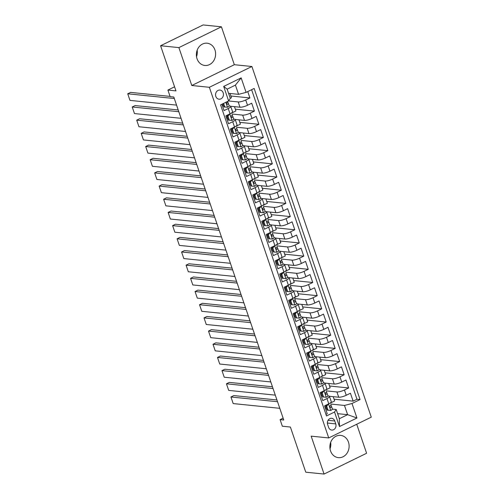 <?xml version="1.0" encoding="UTF-8"?>
<svg xmlns="http://www.w3.org/2000/svg" width="499" height="499" viewBox="0 0 499 499"><rect width="100%" height="100%" fill="white"/><g stroke="black" fill="none" stroke-linecap="round" stroke-linejoin="round"><path stroke-width="0.75" d="M197.024 58.726A11.19 9.612 95.8 0 0 204.858 65.475A11.19 9.612 95.8 0 0 214.957 49.962A11.19 9.612 95.8 0 0 207.122 43.207A11.19 9.612 95.8 0 0 197.024 58.726M197.167 50.187A11.19 9.612 -84.2 0 1 196.512 56.636M330.531 450.903A11.19 9.612 95.8 0 0 338.366 457.652A11.19 9.612 95.8 0 0 348.464 442.133A11.19 9.612 95.8 0 0 340.63 435.384A11.19 9.612 95.8 0 0 330.531 450.903M330.675 442.364A11.19 9.612 -84.2 0 1 330.02 448.813M215.824 96.426A4.591 3.942 95.8 0 0 219.036 99.195A4.591 3.942 95.8 0 0 223.184 92.833A4.591 3.942 95.8 0 0 219.965 90.063A4.591 3.942 95.8 0 0 215.824 96.426M221.425 26.809L203.124 24.95L160.591 45.74L178.892 47.605L191.791 85.504L209.362 87.288L251.895 66.498L234.33 64.708L221.425 26.809L178.892 47.605M209.362 87.288L328.729 437.935L371.268 417.145L251.895 66.498M328.729 437.935L311.164 436.151L324.063 474.05L366.603 453.26L356.729 424.25M324.063 474.05L305.762 472.191L290.393 427.038L282.34 426.221L280.095 419.628L283.756 420.002L173.808 97.037L170.153 96.663L167.907 90.07L175.96 90.893L160.591 45.74M221.88 104.229L224.045 110.585L228.243 108.532L230.033 113.803A5.739 1.385 -18.8 0 0 232.54 111.657L230.744 106.387A5.739 1.385 161.2 0 1 228.243 108.532M230.033 113.803L225.841 115.855L228.53 123.764L232.727 121.712L234.524 126.989A5.739 1.385 -18.8 0 0 237.031 124.837L235.235 119.567A5.739 1.385 161.2 0 1 232.727 121.712M234.524 126.989L230.326 129.035L233.021 136.951L237.218 134.898L239.009 140.169A5.739 1.385 -18.8 0 0 241.516 138.023L239.72 132.746A5.739 1.385 161.2 0 1 237.218 134.898M239.009 140.169L234.817 142.221L237.505 150.13L241.703 148.078L243.5 153.349A5.739 1.385 -18.8 0 0 246.001 151.203L244.211 145.933A5.739 1.385 161.2 0 1 241.703 148.078M243.5 153.349L239.302 155.401L241.996 163.31L246.188 161.264L247.984 166.535A5.739 1.385 -18.8 0 0 250.492 164.389L248.695 159.112A5.739 1.385 161.2 0 1 246.188 161.264M247.984 166.535L243.793 168.587L246.481 176.496L250.679 174.444L252.475 179.715A5.739 1.385 -18.8 0 0 254.977 177.569L253.186 172.298A5.739 1.385 161.2 0 1 250.679 174.444M252.475 179.715L248.277 181.767L250.972 189.676L255.164 187.624L256.96 192.901A5.739 1.385 -18.8 0 0 259.468 190.749L257.671 185.478A5.739 1.385 161.2 0 1 255.164 187.624M256.96 192.901L252.762 194.947L255.457 202.862L259.655 200.81L261.451 206.081A5.739 1.385 -18.8 0 0 263.952 203.935L262.162 198.658A5.739 1.385 161.2 0 1 259.655 200.81M261.451 206.081L257.253 208.133L259.948 216.042L264.139 213.99L265.936 219.261A5.739 1.385 -18.8 0 0 268.443 217.115L266.647 211.844A5.739 1.385 161.2 0 1 264.139 213.99M265.936 219.261L261.738 221.313L264.433 229.222L268.63 227.176L270.427 232.447A5.739 1.385 -18.8 0 0 272.928 230.301L271.132 225.024A5.739 1.385 161.2 0 1 268.63 227.176M270.427 232.447L266.229 234.499L268.917 242.408L273.115 240.356L274.912 245.627A5.739 1.385 -18.8 0 0 277.419 243.481L275.623 238.21A5.739 1.385 161.2 0 1 273.115 240.356M274.912 245.627L270.714 247.679L273.408 255.588L277.606 253.536L279.403 258.813A5.739 1.385 -18.8 0 0 281.904 256.661L280.107 251.39A5.739 1.385 161.2 0 1 277.606 253.536M279.403 258.813L275.205 260.858L277.893 268.774L282.091 266.722L283.887 271.992A5.739 1.385 -18.8 0 0 286.395 269.847L284.598 264.57A5.739 1.385 161.2 0 1 282.091 266.722M283.887 271.992L279.69 274.045L282.384 281.954L286.582 279.902L288.372 285.172A5.739 1.385 -18.8 0 0 290.88 283.027L289.083 277.756A5.739 1.385 161.2 0 1 286.582 279.902M288.372 285.172L284.181 287.224L286.869 295.134L291.067 293.088L292.863 298.358A5.739 1.385 -18.8 0 0 295.371 296.213L293.574 290.936A5.739 1.385 161.2 0 1 291.067 293.088M292.863 298.358L288.665 300.41L291.36 308.32L295.558 306.267L297.348 311.538A5.739 1.385 -18.8 0 0 299.855 309.392L298.059 304.122A5.739 1.385 161.2 0 1 295.558 306.267M297.348 311.538L293.156 313.59L295.845 321.499L300.042 319.447L301.839 324.724A5.739 1.385 -18.8 0 0 304.34 322.572L302.55 317.302A5.739 1.385 161.2 0 1 300.042 319.447M301.839 324.724L297.641 326.77L300.336 334.686L304.527 332.633L306.324 337.904A5.739 1.385 -18.8 0 0 308.831 335.758L307.035 330.481A5.739 1.385 161.2 0 1 304.527 332.633M306.324 337.904L302.126 339.956L304.82 347.865L309.018 345.813L310.815 351.084A5.739 1.385 -18.8 0 0 313.316 348.938L311.526 343.668A5.739 1.385 161.2 0 1 309.018 345.813M310.815 351.084L306.617 353.136L309.311 361.045L313.503 358.999L315.299 364.27A5.739 1.385 -18.8 0 0 317.807 362.124L316.01 356.847A5.739 1.385 161.2 0 1 313.503 358.999M315.299 364.27L311.102 366.322L313.796 374.231L317.994 372.179L319.79 377.45A5.739 1.385 -18.8 0 0 322.292 375.304L320.501 370.033A5.739 1.385 161.2 0 1 317.994 372.179M319.79 377.45L315.593 379.502L318.287 387.411L322.479 385.359L324.275 390.636A5.739 1.385 -18.8 0 0 326.783 388.484L324.986 383.213A5.739 1.385 161.2 0 1 322.479 385.359M324.275 390.636L320.077 392.682L322.772 400.597L326.97 398.545A5.739 1.385 -18.8 0 0 329.471 396.393A5.739 1.385 -18.8 0 0 328.641 396L327.93 395.925M329.409 396.281L338.715 397.223A5.739 1.385 -18.8 0 0 346.237 395.277L350.435 393.224L353.13 401.134L334.062 399.194M326.227 390.867L336.919 391.952A5.739 1.385 -18.8 0 0 344.441 390L348.639 387.954L329.577 386.014M348.639 387.954L345.95 380.045L341.753 382.091A5.739 1.385 -18.8 0 1 334.224 384.043L324.918 383.095M320.433 369.915L329.739 370.863A5.739 1.385 -18.8 0 0 337.262 368.911L341.459 366.859L344.154 374.768L325.086 372.828M315.942 356.735L325.248 357.677A5.739 1.385 -18.8 0 0 332.777 355.731L336.975 353.679L339.663 361.588L320.601 359.648M311.457 343.549L320.763 344.497A5.739 1.385 -18.8 0 0 328.286 342.545L332.484 340.493L335.178 348.402L316.11 346.468M306.966 330.369L316.272 331.311A5.739 1.385 -18.8 0 0 323.801 329.365L327.999 327.313L330.687 335.222L311.626 333.282M302.481 317.183L311.788 318.131A5.739 1.385 -18.8 0 0 319.31 316.179L323.508 314.133L326.203 322.042L307.135 320.102M297.99 304.003L307.297 304.951A5.739 1.385 -18.8 0 0 314.825 302.999L319.023 300.947L321.712 308.856L302.65 306.916M293.506 290.823L302.812 291.765A5.739 1.385 -18.8 0 0 310.341 289.819L314.532 287.767L317.227 295.676L298.165 293.736M289.015 277.637L298.321 278.585A5.739 1.385 -18.8 0 0 305.85 276.633L310.047 274.581L312.742 282.49L293.674 280.557M284.53 264.458L293.836 265.399A5.739 1.385 -18.8 0 0 301.365 263.453L305.556 261.401L308.251 269.31L289.189 267.37M280.045 251.271L289.345 252.22A5.739 1.385 -18.8 0 0 296.874 250.267L301.072 248.221L303.766 256.13L284.698 254.191M275.554 238.092L284.86 239.04A5.739 1.385 -18.8 0 0 292.389 237.087L296.581 235.035L299.275 242.944L280.213 241.005M271.069 224.912L280.376 225.854A5.739 1.385 -18.8 0 0 287.898 223.908L292.096 221.855L294.79 229.765L275.722 227.825M266.578 211.726L275.885 212.674A5.739 1.385 -18.8 0 0 283.413 210.721L287.611 208.669L290.299 216.578L271.238 214.645M262.094 198.546L271.4 199.488A5.739 1.385 -18.8 0 0 278.922 197.542L283.12 195.489L285.815 203.399L266.747 201.459M257.603 185.36L266.909 186.308A5.739 1.385 -18.8 0 0 274.438 184.356L278.635 182.31L281.324 190.219L262.262 188.279M253.118 172.18L262.424 173.128A5.739 1.385 -18.8 0 0 269.947 171.176L274.144 169.124L276.839 177.033L257.771 175.093M248.627 159L257.933 159.942A5.739 1.385 -18.8 0 0 265.462 157.996L269.66 155.944L272.348 163.853L253.286 161.913M244.142 145.814L253.448 146.762A5.739 1.385 -18.8 0 0 260.971 144.81L265.169 142.758L267.863 150.667L248.795 148.733M239.651 132.634L248.957 133.576A5.739 1.385 -18.8 0 0 256.486 131.63L260.684 129.578L263.372 137.487L244.31 135.547M235.166 119.448L244.473 120.396A5.739 1.385 -18.8 0 0 252.001 118.444L256.193 116.398L258.887 124.307L239.826 122.367M230.681 106.268L239.982 107.216A5.739 1.385 -18.8 0 0 247.51 105.264L251.708 103.212L254.403 111.121L235.335 109.181M230.744 106.387A5.739 1.385 161.2 0 0 229.914 105.988L229.203 105.913M223.34 105.32L222.211 105.202M235.235 119.567A5.739 1.385 161.2 0 0 234.399 119.167L233.688 119.099M227.825 118.5L226.702 118.388M239.72 132.746A5.739 1.385 161.2 0 0 238.884 132.354L238.179 132.279M232.316 131.686L231.187 131.568M244.211 145.933A5.739 1.385 161.2 0 0 243.375 145.533L242.664 145.458M236.8 144.866L235.678 144.754M248.695 159.112A5.739 1.385 161.2 0 0 247.86 158.713L247.148 158.645M241.291 158.046L240.162 157.934M253.186 172.298A5.739 1.385 161.2 0 0 252.351 171.899L251.639 171.824M245.776 171.232L244.653 171.113M257.671 185.478A5.739 1.385 161.2 0 0 256.835 185.079L256.124 185.01M250.267 184.412L249.138 184.299M262.162 198.658A5.739 1.385 161.2 0 0 261.326 198.265L260.615 198.19M254.752 197.598L253.629 197.479M266.647 211.844A5.739 1.385 161.2 0 0 265.811 211.445L265.1 211.37M259.243 210.778L258.114 210.665M271.132 225.024A5.739 1.385 161.2 0 0 270.302 224.625L269.591 224.556M263.728 223.957L262.599 223.845M275.623 238.21A5.739 1.385 161.2 0 0 274.787 237.811L274.076 237.736M268.219 237.144L267.09 237.025M280.107 251.39A5.739 1.385 161.2 0 0 279.278 250.991L278.567 250.922M272.704 250.323L271.575 250.211M284.598 264.57A5.739 1.385 161.2 0 0 283.763 264.177L283.052 264.102M277.188 263.509L276.066 263.391M289.083 277.756A5.739 1.385 161.2 0 0 288.247 277.357L287.543 277.282M281.679 276.689L280.55 276.577M293.574 290.936A5.739 1.385 161.2 0 0 292.738 290.537L292.027 290.468M286.164 289.869L285.041 289.757M298.059 304.122A5.739 1.385 161.2 0 0 297.223 303.723L296.518 303.648M290.655 303.055L289.526 302.937M302.55 317.302A5.739 1.385 161.2 0 0 301.714 316.902L301.003 316.834M295.14 316.235L294.017 316.123M307.035 330.481A5.739 1.385 161.2 0 0 306.199 330.089L305.488 330.014M299.631 329.421L298.502 329.303M311.526 343.668A5.739 1.385 161.2 0 0 310.69 343.268L309.979 343.193M304.116 342.601L302.993 342.489M316.01 356.847A5.739 1.385 161.2 0 0 315.175 356.448L314.464 356.38M308.607 355.781L307.478 355.668M320.501 370.033A5.739 1.385 161.2 0 0 319.666 369.634L318.955 369.559M313.091 368.967L311.969 368.848M324.986 383.213A5.739 1.385 161.2 0 0 324.15 382.814L323.439 382.745M317.582 382.147L316.453 382.034M335.752 423.894L334.767 420.994A4.447 3.817 95.8 0 0 331.648 418.312A4.447 3.817 95.8 0 0 327.637 424.481L328.623 427.381A4.447 3.817 95.8 0 0 331.735 430.063A4.447 3.817 95.8 0 0 335.752 423.894L327.375 423.046M228.567 93.325L238.572 94.342L235.428 85.117L227.151 89.165L230.295 98.39L228.623 100.935L220.577 104.871L326.483 415.973L334.53 412.037L336.201 409.492L332.415 409.105M228.623 100.935L223.683 86.433L241.16 77.894L246.101 92.396L254.147 88.46L360.053 399.562L352.007 403.498L356.941 418L339.47 426.539L334.53 412.037M228.567 100.96L238.191 101.939L239.982 107.216M231.985 114.034L242.676 115.126L244.473 120.396M236.47 127.22L247.167 128.305L248.957 133.576M240.961 140.4L251.652 141.485L253.448 146.762M245.446 153.586L256.137 154.671L257.933 159.942M249.937 166.766L260.628 167.851L262.424 173.128M254.421 179.946L265.112 181.037L266.909 186.308M258.912 193.132L269.603 194.217L271.4 199.488M263.397 206.312L274.088 207.397L275.885 212.674M267.888 219.498L278.579 220.583L280.376 225.854M272.373 232.677L283.064 233.763L284.86 239.04M276.864 245.857L287.555 246.949L289.345 252.22M281.349 259.043L292.04 260.129L293.836 265.399M285.833 272.223L296.531 273.309L298.321 278.585M290.324 285.409L301.016 286.495L302.812 291.765M294.809 298.589L305.507 299.674L307.297 304.951M299.3 311.769L309.991 312.861L311.788 318.131M303.785 324.955L314.476 326.04L316.272 331.311M308.276 338.135L318.967 339.22L320.763 344.497M312.761 351.321L323.452 352.406L325.248 357.677M317.252 364.501L327.943 365.586L329.739 370.863M321.736 377.681L332.428 378.772L334.224 384.043M322.067 395.333L320.938 395.214M353.13 401.134L356.978 399.25L251.602 89.701M238.191 101.939A5.739 1.385 161.2 0 0 245.714 99.993L249.912 97.941L247.747 91.585M254.403 111.121L250.205 113.173A5.739 1.385 161.2 0 1 242.676 115.126M258.887 124.307L254.69 126.353A5.739 1.385 161.2 0 1 247.167 128.305M263.372 137.487L259.181 139.539A5.739 1.385 161.2 0 1 251.652 141.485M267.863 150.667L263.665 152.719A5.739 1.385 161.2 0 1 256.137 154.671M272.348 163.853L268.156 165.905A5.739 1.385 161.2 0 1 260.628 167.851M276.839 177.033L272.641 179.085A5.739 1.385 161.2 0 1 265.112 181.037M281.324 190.219L277.132 192.265A5.739 1.385 161.2 0 1 269.603 194.217M285.815 203.399L281.617 205.451A5.739 1.385 161.2 0 1 274.088 207.397M290.299 216.578L286.102 218.631A5.739 1.385 161.2 0 1 278.579 220.583M294.79 229.765L290.593 231.817A5.739 1.385 161.2 0 1 283.064 233.763M299.275 242.944L295.077 244.997A5.739 1.385 161.2 0 1 287.555 246.949M303.766 256.13L299.568 258.176A5.739 1.385 161.2 0 1 292.04 260.129M308.251 269.31L304.053 271.362A5.739 1.385 161.2 0 1 296.531 273.309M312.742 282.49L308.544 284.542A5.739 1.385 161.2 0 1 301.016 286.495M317.227 295.676L313.029 297.728A5.739 1.385 161.2 0 1 305.507 299.674M321.712 308.856L317.52 310.908A5.739 1.385 161.2 0 1 309.991 312.861M326.203 322.042L322.005 324.088A5.739 1.385 161.2 0 1 314.476 326.04M330.687 335.222L326.496 337.274A5.739 1.385 161.2 0 1 318.967 339.22M335.178 348.402L330.98 350.454A5.739 1.385 161.2 0 1 323.452 352.406M339.663 361.588L335.471 363.64A5.739 1.385 161.2 0 1 327.943 365.586M344.154 374.768L339.956 376.82A5.739 1.385 161.2 0 1 332.428 378.772M325.953 414.413L327.257 413.777L324.568 405.868L328.766 403.816A5.739 1.385 -18.8 0 0 331.267 401.67L329.471 396.393M326.552 408.513L325.429 408.4M336.201 409.492L339.345 418.723L347.622 414.675L344.478 405.45L352.007 403.498M337.617 413.659L347.622 414.675L356.941 418M330.712 404.047L344.478 405.45M174.569 86.814L167.907 90.07M283.126 418.15L280.095 419.628M356.978 399.25L360.053 399.562M333.201 396.668L334.661 400.953L330.375 403.049M249.912 97.941L230.85 96.001M328.716 383.481L330.176 387.773L325.884 389.869M324.225 370.302L325.685 374.587L321.4 376.683M319.74 357.116L321.2 361.407L316.909 363.503M315.249 343.936L316.709 348.221L312.424 350.323M310.765 330.756L312.224 335.041L307.933 337.137M306.274 317.57L307.733 321.861L303.448 323.957M301.789 304.39L303.249 308.675L298.957 310.771M297.298 291.204L298.758 295.495L294.472 297.591M292.813 278.024L294.273 282.309L289.981 284.411M288.328 264.844L289.788 269.129L285.497 271.225M283.837 251.658L285.297 255.95L281.012 258.045M279.353 238.478L280.812 242.763L276.521 244.859M274.862 225.292L276.321 229.584L272.036 231.679M270.377 212.112L271.836 216.398L267.545 218.5M265.886 198.933L267.345 203.218L263.06 205.314M261.401 185.747L262.861 190.038L258.569 192.134M256.91 172.567L258.37 176.852L254.085 178.948M252.425 159.381L253.885 163.672L249.594 165.768M247.934 146.201L249.394 150.486L245.109 152.588M243.45 133.021L244.909 137.306L240.618 139.402M238.959 119.835L240.418 124.126L236.133 126.222M234.474 106.655L235.933 110.94L231.642 113.036M229.989 93.469L231.449 97.76L230.276 98.334M246.101 92.396L238.572 94.342M339.345 418.723L339.47 426.539M223.683 86.433L227.151 89.165M241.16 77.894L235.428 85.117M191.791 85.504L234.33 64.708M328.442 403.972L326.708 406.261L328.055 410.215L330.8 410.409A3.805 0.917 -18.8 0 0 332.403 409.018A3.805 0.917 -18.8 0 0 332.396 408.999L331.554 406.529M326.04 407.009A9.113 2.202 -18.8 0 0 325.011 407.172M279.777 408.313L233.189 403.579L230.95 396.986L233.819 395.582L276.939 399.967M277.531 401.72L230.95 396.986M326.708 406.261L325.753 406.167L327.101 410.122L328.055 410.215M325.753 406.167L326.814 404.77M331.012 404.932L331.005 404.914A3.805 0.917 161.2 0 1 331.012 404.932A3.805 0.917 161.2 0 1 330.182 405.893C329.596 406.866 329.777 407.396 330.718 407.477A3.805 0.917 -18.8 0 0 331.554 406.51L330.974 405.182M331.554 406.51A3.805 0.917 -18.8 0 0 331.548 406.498L332.403 409.018M330.419 407.546L330.107 407.415M323.957 390.792L322.223 393.081L323.564 397.036L326.315 397.229A3.805 0.917 -18.8 0 0 327.918 395.838A3.805 0.917 -18.8 0 0 327.912 395.819L327.063 393.331A3.805 0.917 -18.8 0 0 327.057 393.312L326.489 391.996M321.556 393.823A9.113 2.202 -18.8 0 0 320.526 393.992M275.292 395.133L228.704 390.399L226.459 383.806L229.334 382.402L272.448 386.781M273.047 388.54L226.459 383.806M322.223 393.081L321.269 392.981L322.616 396.936L323.564 397.036M321.269 392.981L322.329 391.584M326.527 391.746L326.521 391.734A3.805 0.917 161.2 0 1 326.527 391.746A3.805 0.917 161.2 0 1 325.697 392.713C325.111 393.686 325.286 394.21 326.234 394.297A3.805 0.917 -18.8 0 0 327.063 393.331L327.912 395.819M319.466 377.606L317.732 379.901L319.079 383.856L321.824 384.049A3.805 0.917 -18.8 0 0 323.427 382.652A3.805 0.917 -18.8 0 0 323.421 382.633L322.005 378.816M317.065 380.643A9.113 2.202 -18.8 0 0 316.035 380.806M270.801 381.947L224.213 377.213L221.974 370.62L224.843 369.216L267.963 373.601M268.562 375.36L221.974 370.62M317.732 379.901L316.784 379.801L318.125 383.756L319.079 383.856M316.784 379.801L317.838 378.404M322.036 378.566L322.03 378.548A3.805 0.917 161.2 0 1 322.036 378.566A3.805 0.917 161.2 0 1 321.206 379.533C320.62 380.5 320.801 381.03 321.749 381.111A3.805 0.917 -18.8 0 0 322.579 380.151A3.805 0.917 -18.8 0 0 322.572 380.132M321.443 381.18L321.131 381.049M314.981 364.426L313.247 366.715L314.588 370.67L317.339 370.863A3.805 0.917 -18.8 0 0 318.942 369.472A3.805 0.917 -18.8 0 0 318.936 369.453L318.094 366.983M312.58 367.457A9.113 2.202 -18.8 0 0 311.551 367.626M266.316 368.767L219.728 364.033L217.483 357.44L220.358 356.036L263.472 360.415M264.071 362.174L217.483 357.44M313.247 366.715L312.293 366.622L313.64 370.576L314.588 370.67M312.293 366.622L313.353 365.224M317.551 365.387L317.545 365.368A3.805 0.917 161.2 0 1 317.551 365.387A3.805 0.917 161.2 0 1 316.722 366.347C316.135 367.32 316.31 367.844 317.258 367.931A3.805 0.917 -18.8 0 0 318.088 366.965L317.514 365.63M318.088 366.965A3.805 0.917 -18.8 0 0 318.081 366.952L318.942 369.472M310.49 351.246L308.756 353.535L310.104 357.49L312.854 357.683A3.805 0.917 -18.8 0 0 314.451 356.286A3.805 0.917 -18.8 0 0 314.445 356.274L313.609 353.797M308.095 354.278A9.113 2.202 -18.8 0 0 307.06 354.44M261.825 355.587L215.237 350.847L212.998 344.26L215.867 342.85L258.987 347.235M259.586 348.994L212.998 344.26M308.756 353.535L307.808 353.435L309.149 357.39L310.104 357.49M307.808 353.435L308.862 352.038M313.06 352.2L313.054 352.188A3.805 0.917 161.2 0 1 313.06 352.2A3.805 0.917 161.2 0 1 312.231 353.167C311.644 354.134 311.825 354.664 312.773 354.745A3.805 0.917 -18.8 0 0 313.603 353.785A3.805 0.917 -18.8 0 0 313.597 353.766L313.029 352.45M312.468 354.82L312.156 354.683M306.006 338.06L304.271 340.349L305.619 344.304L308.363 344.497A3.805 0.917 -18.8 0 0 309.966 343.106A3.805 0.917 -18.8 0 0 309.96 343.087L308.538 339.27M303.604 341.098A9.113 2.202 -18.8 0 0 302.575 341.26M257.341 342.401L210.753 337.667L208.507 331.074L211.383 329.671L254.496 334.056M255.095 335.808L208.507 331.074M304.271 340.349L303.317 340.256L304.664 344.21L305.619 344.304M303.317 340.256L304.378 338.858M308.575 339.021L308.569 339.002A3.805 0.917 161.2 0 1 308.575 339.021A3.805 0.917 161.2 0 1 307.746 339.981C307.159 340.954 307.34 341.484 308.282 341.566A3.805 0.917 -18.8 0 0 309.112 340.599A3.805 0.917 -18.8 0 0 309.106 340.586M307.983 341.634L307.671 341.503M301.521 324.88L299.78 327.169L301.128 331.124L303.879 331.317A3.805 0.917 -18.8 0 0 305.482 329.926A3.805 0.917 -18.8 0 0 305.475 329.908L304.633 327.438M299.119 327.912A9.113 2.202 -18.8 0 0 298.084 328.08M252.85 329.221L206.262 324.487L204.022 317.894L206.898 316.491L250.011 320.869M250.61 322.628L204.022 317.894M299.78 327.169L298.832 327.07L300.18 331.024L301.128 331.124M298.832 327.07L299.893 325.672M304.091 325.835L304.084 325.822A3.805 0.917 161.2 0 1 304.091 325.835A3.805 0.917 161.2 0 1 303.255 326.801C302.668 327.774 302.849 328.298 303.797 328.386A3.805 0.917 -18.8 0 0 304.627 327.419A3.805 0.917 -18.8 0 0 304.621 327.4L304.053 326.084M303.492 328.454L303.18 328.323M297.03 311.694L295.296 313.99L296.643 317.944L299.388 318.137A3.805 0.917 -18.8 0 0 300.991 316.74A3.805 0.917 -18.8 0 0 300.984 316.722L300.142 314.251A3.805 0.917 -18.8 0 0 300.13 314.22L299.562 312.904M294.628 314.732A9.113 2.202 -18.8 0 0 293.599 314.894M248.365 316.035L201.777 311.301L199.531 304.708L202.407 303.305L245.52 307.69M246.119 309.449L199.531 304.708M295.296 313.99L294.341 313.89L295.689 317.844L296.643 317.944M294.341 313.89L295.402 312.493M299.6 312.655L299.593 312.636A3.805 0.917 161.2 0 1 299.6 312.655A3.805 0.917 161.2 0 1 298.77 313.622C298.184 314.588 298.365 315.118 299.306 315.2A3.805 0.917 -18.8 0 0 300.136 314.239L300.991 316.74M299.007 315.268L298.695 315.137M292.545 298.514L290.805 300.803L292.152 304.758L294.903 304.951A3.805 0.917 -18.8 0 0 296.506 303.56A3.805 0.917 -18.8 0 0 296.5 303.542L295.077 299.718M290.144 301.546A9.113 2.202 -18.8 0 0 289.108 301.714M243.88 302.856L197.292 298.121L195.047 291.528L197.922 290.125L241.036 294.504M241.635 296.263L195.047 291.528M290.805 300.803L289.857 300.71L291.204 304.664L292.152 304.758M289.857 300.71L290.917 299.313M294.422 297.454L295.109 299.456A3.805 0.917 161.2 0 1 295.115 299.475A3.805 0.917 161.2 0 1 294.279 300.435C293.693 301.408 293.874 301.932 294.822 302.02A3.805 0.917 -18.8 0 0 295.651 301.053A3.805 0.917 -18.8 0 0 295.645 301.04M294.516 302.088L294.204 301.957M288.054 285.334L286.32 287.624L287.667 291.578L290.412 291.772A3.805 0.917 -18.8 0 0 292.015 290.374A3.805 0.917 -18.8 0 0 292.009 290.362L291.167 287.886M285.653 288.366A9.113 2.202 -18.8 0 0 284.623 288.528M239.389 289.676L192.801 284.935L190.556 278.348L193.431 276.939L236.545 281.324M237.144 283.083L190.556 278.348M286.32 287.624L285.366 287.524L286.713 291.478L287.667 291.578M285.366 287.524L286.426 286.127M290.624 286.289L290.618 286.276A3.805 0.917 161.2 0 1 290.624 286.289A3.805 0.917 161.2 0 1 289.794 287.256C289.208 288.222 289.389 288.753 290.331 288.834A3.805 0.917 -18.8 0 0 291.16 287.873L290.586 286.538M291.16 287.873A3.805 0.917 -18.8 0 0 291.154 287.854L292.015 290.374M290.031 288.909L289.719 288.771M283.569 272.148L281.829 274.438L283.176 278.392L285.927 278.585A3.805 0.917 -18.8 0 0 287.53 277.195A3.805 0.917 -18.8 0 0 287.524 277.176L286.682 274.706A3.805 0.917 -18.8 0 0 286.669 274.675L286.102 273.358M281.168 275.186A9.113 2.202 -18.8 0 0 280.132 275.348M234.904 276.49L188.316 271.755L186.071 265.162L188.946 263.759L232.06 268.144M232.659 269.897L186.071 265.162M281.829 274.438L280.881 274.344L282.228 278.299L283.176 278.392M280.881 274.344L281.941 272.947M286.139 273.109L286.133 273.09A3.805 0.917 161.2 0 1 286.139 273.109A3.805 0.917 161.2 0 1 285.309 274.07C284.717 275.043 284.898 275.573 285.846 275.654A3.805 0.917 -18.8 0 0 286.675 274.687L287.53 277.195M285.54 275.722L285.228 275.591M279.078 258.969L277.344 261.258L278.692 265.212L281.436 265.406A3.805 0.917 -18.8 0 0 283.039 264.015A3.805 0.917 -18.8 0 0 283.033 263.996L282.191 261.507A3.805 0.917 -18.8 0 0 282.185 261.488L281.611 260.172M276.677 262A9.113 2.202 -18.8 0 0 275.648 262.168M230.413 263.31L183.825 258.576L181.58 251.983L184.455 250.579L227.569 254.958M228.168 256.717L181.58 251.983M277.344 261.258L276.39 261.158L277.737 265.112L278.692 265.212M276.39 261.158L277.45 259.761M281.648 259.923L281.642 259.91A3.805 0.917 161.2 0 1 281.648 259.923A3.805 0.917 161.2 0 1 280.818 260.89C280.232 261.863 280.413 262.387 281.355 262.474A3.805 0.917 -18.8 0 0 282.191 261.507M281.056 262.543L280.744 262.412M274.593 245.782L272.853 248.078L274.201 252.032L276.951 252.226A3.805 0.917 -18.8 0 0 278.554 250.829A3.805 0.917 -18.8 0 0 278.548 250.81L277.706 248.34M272.192 248.82A9.113 2.202 -18.8 0 0 271.157 248.982M225.928 250.124L179.341 245.389L177.095 238.796L179.971 237.393L223.084 241.778M223.683 243.537L177.095 238.796M272.853 248.078L271.905 247.978L273.252 251.933L274.201 252.032M271.905 247.978L272.965 246.581M277.163 246.743L277.157 246.724A3.805 0.917 161.2 0 1 277.163 246.743A3.805 0.917 161.2 0 1 276.334 247.71C275.747 248.677 275.922 249.207 276.87 249.288A3.805 0.917 -18.8 0 0 277.7 248.327L277.126 246.993M277.7 248.327A3.805 0.917 -18.8 0 0 277.694 248.309L278.554 250.829M276.565 249.357L276.253 249.226M270.102 232.603L268.368 234.892L269.716 238.846L272.46 239.04A3.805 0.917 -18.8 0 0 274.063 237.649A3.805 0.917 -18.8 0 0 274.057 237.63L273.215 235.16A3.805 0.917 -18.8 0 0 273.209 235.129L272.635 233.806M267.701 235.634A9.113 2.202 -18.8 0 0 266.672 235.802M221.437 236.944L174.85 232.21L172.61 225.617L175.48 224.213L218.599 228.592M219.192 230.351L172.61 225.617M268.368 234.892L267.414 234.798L268.761 238.753L269.716 238.846M267.414 234.798L268.474 233.395M272.672 233.563L272.666 233.544A3.805 0.917 161.2 0 1 272.672 233.563A3.805 0.917 161.2 0 1 271.843 234.524C271.256 235.497 271.437 236.021 272.379 236.108A3.805 0.917 -18.8 0 0 273.215 235.141L274.063 237.649M272.08 236.177L271.768 236.046M265.618 219.423L263.884 221.712L265.225 225.667L267.975 225.86A3.805 0.917 -18.8 0 0 269.579 224.463A3.805 0.917 -18.8 0 0 269.572 224.45L268.724 221.961A3.805 0.917 -18.8 0 0 268.718 221.943L268.15 220.627M263.216 222.454A9.113 2.202 -18.8 0 0 262.187 222.616M216.953 223.764L170.365 219.024L168.119 212.437L170.995 211.027L214.108 215.412M214.707 217.171L168.119 212.437M263.884 221.712L262.929 221.612L264.277 225.567L265.225 225.667M262.929 221.612L263.99 220.215M268.188 220.377L268.181 220.365A3.805 0.917 161.2 0 1 268.188 220.377A3.805 0.917 161.2 0 1 267.358 221.344C266.772 222.311 266.946 222.841 267.894 222.922A3.805 0.917 -18.8 0 0 268.724 221.961M261.127 206.237L259.393 208.526L260.74 212.48L263.484 212.674A3.805 0.917 -18.8 0 0 265.088 211.283A3.805 0.917 -18.8 0 0 265.081 211.264L264.245 208.794M258.725 209.274A9.113 2.202 -18.8 0 0 257.696 209.437M212.462 210.578L165.874 205.844L163.635 199.251L166.504 197.847L209.624 202.232M210.222 203.985L163.635 199.251M259.393 208.526L258.445 208.432L259.786 212.387L260.74 212.48M258.445 208.432L259.499 207.035M263.697 207.197L263.69 207.179A3.805 0.917 161.2 0 1 263.697 207.197A3.805 0.917 161.2 0 1 262.867 208.158C262.281 209.131 262.462 209.661 263.41 209.742A3.805 0.917 -18.8 0 0 264.239 208.775A3.805 0.917 -18.8 0 0 264.233 208.763L263.665 207.447M263.104 209.811L262.792 209.68M256.642 193.057L254.908 195.346L256.249 199.301L259 199.494A3.805 0.917 -18.8 0 0 260.603 198.103A3.805 0.917 -18.8 0 0 260.597 198.084L259.754 195.614A3.805 0.917 -18.8 0 0 259.742 195.577L259.174 194.261M254.241 196.088A9.113 2.202 -18.8 0 0 253.211 196.257M207.977 197.398L161.389 192.664L159.144 186.071L162.019 184.667L205.133 189.046M205.731 190.805L159.144 186.071M254.908 195.346L253.954 195.246L255.301 199.201L256.249 199.301M253.954 195.246L255.014 193.849M259.212 194.011L259.206 193.999A3.805 0.917 161.2 0 1 259.212 194.011A3.805 0.917 161.2 0 1 258.382 194.978C257.796 195.951 257.971 196.475 258.919 196.562A3.805 0.917 -18.8 0 0 259.748 195.596L260.603 198.103M258.619 196.631L258.307 196.5M252.151 179.871L250.417 182.166L251.764 186.121L254.515 186.314A3.805 0.917 -18.8 0 0 256.118 184.917A3.805 0.917 -18.8 0 0 256.106 184.898L255.263 182.416A3.805 0.917 -18.8 0 0 255.257 182.397L254.69 181.081M249.756 182.908A9.113 2.202 -18.8 0 0 248.72 183.071M203.486 184.212L156.898 179.478L154.659 172.885L157.528 171.481L200.648 175.866M201.247 177.625L154.659 172.885M250.417 182.166L249.469 182.066L250.81 186.021L251.764 186.121M249.469 182.066L250.523 180.669M254.721 180.831L254.715 180.813A3.805 0.917 161.2 0 1 254.721 180.831A3.805 0.917 161.2 0 1 253.891 181.798C253.305 182.765 253.486 183.295 254.434 183.376A3.805 0.917 -18.8 0 0 255.263 182.416L256.106 184.898M254.128 183.445L253.816 183.314M247.666 166.691L245.932 168.98L247.279 172.935L250.024 173.128A3.805 0.917 -18.8 0 0 251.627 171.737A3.805 0.917 -18.8 0 0 251.621 171.718L250.779 169.248M245.265 169.722A9.113 2.202 -18.8 0 0 244.236 169.891M199.001 171.032L152.413 166.298L150.168 159.705L153.043 158.302L196.157 162.68M196.756 164.439L150.168 159.705M245.932 168.98L244.978 168.887L246.325 172.841L247.279 172.935M244.978 168.887L246.038 167.483M250.236 167.652L250.23 167.633A3.805 0.917 161.2 0 1 250.236 167.652A3.805 0.917 161.2 0 1 249.406 168.612C248.82 169.585 249.001 170.109 249.943 170.196A3.805 0.917 -18.8 0 0 250.772 169.23L250.199 167.895M250.772 169.23A3.805 0.917 -18.8 0 0 250.766 169.217L251.627 171.737M249.643 170.265L249.332 170.134M243.181 153.511L241.441 155.8L242.788 159.755L245.539 159.948A3.805 0.917 -18.8 0 0 247.142 158.551A3.805 0.917 -18.8 0 0 247.136 158.539L246.294 156.062A3.805 0.917 -18.8 0 0 246.281 156.031L245.714 154.715M240.78 156.543A9.113 2.202 -18.8 0 0 239.745 156.705M194.51 157.852L147.922 153.112L145.683 146.525L148.559 145.115L191.672 149.5M192.271 151.259L145.683 146.525M241.441 155.8L240.493 155.7L241.84 159.655L242.788 159.755M240.493 155.7L241.553 154.303M245.751 154.465L245.745 154.453A3.805 0.917 161.2 0 1 245.751 154.465A3.805 0.917 161.2 0 1 244.915 155.432C244.329 156.399 244.51 156.929 245.458 157.01A3.805 0.917 -18.8 0 0 246.288 156.05L247.142 158.551M245.152 157.085L244.841 156.948M238.69 140.325L236.956 142.614L238.304 146.569L241.048 146.762A3.805 0.917 -18.8 0 0 242.651 145.371A3.805 0.917 -18.8 0 0 242.645 145.352L241.797 142.864A3.805 0.917 -18.8 0 0 241.79 142.851L241.223 141.535M236.289 143.363A9.113 2.202 -18.8 0 0 235.26 143.525M190.025 144.666L143.438 139.932L141.192 133.339L144.068 131.936L187.181 136.321M187.78 138.073L141.192 133.339M236.956 142.614L236.002 142.521L237.349 146.475L238.304 146.569M236.002 142.521L237.062 141.123M241.26 141.286L241.254 141.267A3.805 0.917 161.2 0 1 241.26 141.286A3.805 0.917 161.2 0 1 240.431 142.246C239.844 143.219 240.025 143.749 240.967 143.831A3.805 0.917 -18.8 0 0 241.797 142.864L242.645 145.352M240.668 143.899L240.356 143.768M234.206 127.145L232.465 129.434L233.813 133.389L236.563 133.582A3.805 0.917 -18.8 0 0 238.166 132.191A3.805 0.917 -18.8 0 0 238.16 132.173L237.318 129.703M231.804 130.177A9.113 2.202 -18.8 0 0 230.769 130.345M185.541 131.487L138.953 126.752L136.707 120.159L139.583 118.756L182.696 123.134M183.295 124.893L136.707 120.159M232.465 129.434L231.517 129.335L232.865 133.289L233.813 133.389M231.517 129.335L232.578 127.937M236.776 128.1L236.769 128.087A3.805 0.917 161.2 0 1 236.776 128.1A3.805 0.917 161.2 0 1 235.94 129.066C235.353 130.039 235.534 130.563 236.482 130.651A3.805 0.917 -18.8 0 0 237.312 129.684L236.738 128.349M237.312 129.684A3.805 0.917 -18.8 0 0 237.306 129.665L238.166 132.191M236.177 130.719L235.865 130.588M229.715 113.959L227.981 116.255L229.328 120.209L232.072 120.402A3.805 0.917 -18.8 0 0 233.675 119.005A3.805 0.917 -18.8 0 0 233.669 118.987L232.827 116.517A3.805 0.917 -18.8 0 0 232.815 116.485L232.247 115.169M227.313 116.997A9.113 2.202 -18.8 0 0 226.284 117.159M181.05 118.3L134.462 113.566L132.216 106.973L135.092 105.57L178.205 109.955M178.804 111.714L132.216 106.973M227.981 116.255L227.026 116.155L228.374 120.109L229.328 120.209M227.026 116.155L228.087 114.758M232.285 114.92L232.278 114.901A3.805 0.917 161.2 0 1 232.285 114.92A3.805 0.917 161.2 0 1 231.455 115.887C230.869 116.853 231.049 117.384 231.991 117.465A3.805 0.917 -18.8 0 0 232.827 116.504L233.675 119.005M231.692 117.533L231.38 117.402M223.602 103.387L224.837 107.023L227.588 107.216A3.805 0.917 -18.8 0 0 229.191 105.825A3.805 0.917 -18.8 0 0 229.184 105.807L228.336 103.318A3.805 0.917 -18.8 0 0 228.33 103.305L227.762 101.983M176.565 105.121L129.977 100.386L127.732 93.793L130.607 92.39L170.059 96.401M174.319 98.528L127.732 93.793M222.816 103.773L223.889 106.929L224.837 107.023M227.8 101.74L227.793 101.721A3.805 0.917 161.2 0 1 227.8 101.74A3.805 0.917 161.2 0 1 226.97 102.7C226.378 103.673 226.558 104.197 227.507 104.285A3.805 0.917 -18.8 0 0 228.336 103.318M227.201 104.353L226.889 104.222M336.919 391.952L338.715 397.223M344.441 390L346.237 395.277M245.714 99.993L247.51 105.264M250.205 113.173L252.001 118.444M254.69 126.353L256.486 131.63M259.181 139.539L260.971 144.81M263.665 152.719L265.462 157.996M268.156 165.905L269.947 171.176M272.641 179.085L274.438 184.356M277.132 192.265L278.922 197.542M281.617 205.451L283.413 210.721M286.102 218.631L287.898 223.908M290.593 231.817L292.389 237.087M295.077 244.997L296.874 250.267M299.568 258.176L301.365 263.453M304.053 271.362L305.85 276.633M308.544 284.542L310.341 289.819M313.029 297.728L314.825 302.999M317.52 310.908L319.31 316.179M322.005 324.088L323.801 329.365M326.496 337.274L328.286 342.545M330.98 350.454L332.777 355.731M335.471 363.64L337.262 368.911M339.956 376.82L341.753 382.091M326.97 398.545L328.766 403.816M328.061 420.314L334.767 420.994M328.529 403.928L330.731 410.409M324.044 390.748L326.246 397.223M319.553 377.568L321.761 384.043M322.585 380.163L323.421 382.633M315.069 364.382L317.27 370.863M310.578 351.202L312.786 357.677M306.093 338.016L308.295 344.497M309.118 340.617L309.96 343.087M301.602 324.837L303.81 331.311M297.117 311.657L299.319 318.131M292.626 298.471L294.834 304.951M295.658 301.072L296.5 303.542M288.141 285.291L290.343 291.765M283.65 272.105L285.858 278.585M279.166 258.925L281.367 265.399M282.191 261.526L283.033 263.996M274.675 245.745L276.883 252.22M270.19 232.559L272.392 239.04M265.705 219.379L267.907 225.854M268.73 221.974L269.572 224.45M261.214 206.193L263.422 212.674M256.729 193.013L258.931 199.488M252.238 179.833L254.446 186.308M247.754 166.647L249.955 173.128M243.263 153.467L245.471 159.942M238.778 140.281L240.98 146.762M234.287 127.102L236.495 133.576M229.802 113.922L232.004 120.396M225.841 102.295L227.519 107.216M228.342 103.337L229.184 105.807M314.451 356.286L313.603 353.785M305.482 329.926L304.627 327.419M295.115 299.475L294.429 297.454M265.088 211.283L264.239 208.775"/></g></svg>

